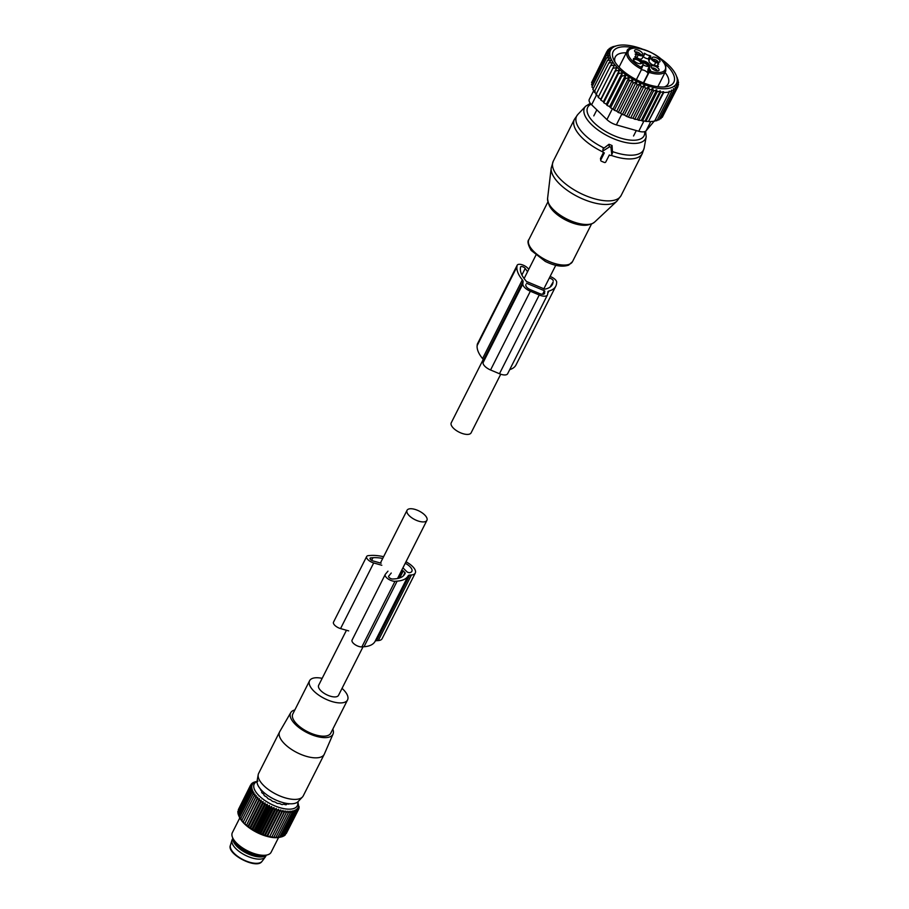 <?xml version="1.0" encoding="UTF-8"?>
<svg xmlns="http://www.w3.org/2000/svg" width="909" height="909" viewBox="0 0 909 909"><rect width="100%" height="100%" fill="white"/><g stroke="black" fill="none" stroke-linecap="round" stroke-linejoin="round"><path stroke-width="1.36" d="M500.734 374.213L471.112 432.843A11.135 4.795 -153.2 0 1 463.783 433.923A11.135 4.795 -153.2 0 1 453.614 428.355A11.135 4.795 -153.2 0 1 451.239 422.81L483.179 359.578M346.454 630.255L318.639 685.318A11.135 4.795 26.8 0 0 321.013 690.863A11.135 4.795 26.8 0 0 331.183 696.43A11.135 4.795 26.8 0 0 338.512 695.351L363.032 646.81M409.414 515.857A11.135 4.795 26.8 0 0 419.583 521.425A11.135 4.795 26.8 0 0 426.912 520.346A11.135 4.795 26.8 0 0 424.537 514.789A11.135 4.795 26.8 0 0 414.379 509.233A11.135 4.795 26.8 0 0 407.039 510.313A11.135 4.795 26.8 0 0 409.414 515.857M609.291 154.996L610.246 155.394A1.091 0.966 -173.8 0 0 611.768 154.439L610.984 147.747A1.091 0.966 -173.8 0 0 609.269 147.031L603.19 150.837A1.091 0.966 -173.8 0 0 603.383 152.507L604.337 152.917L600.804 159.916A1.091 0.966 -173.8 0 0 601.349 161.2L604.326 162.45A1.091 0.966 -173.8 0 0 605.758 161.995L609.325 155.007L605.758 161.995M611.666 154.962L612.518 152.894L612.052 145.542L609.019 144.27L603.008 148.883L602.781 151.86M603.462 152.542L600.485 158.427L600.747 160.552M651.73 68.095A3.261 1.398 -153.2 0 1 653.651 68.095A3.261 1.398 -153.2 0 1 657.298 70.902M635.164 52.063A3.261 1.398 -153.2 0 1 637.073 52.063A3.261 1.398 -153.2 0 1 640.731 54.87M652.673 59.426A3.261 1.398 -153.2 0 1 655.684 59.835A3.261 1.398 -153.2 0 1 658.173 61.982A3.261 1.398 -153.2 0 1 658.241 62.244M654.196 65.971A4.352 1.875 -153.2 0 1 658.264 68.323A4.352 1.875 -153.2 0 1 658.616 70.675A4.352 1.875 -153.2 0 1 656.025 70.686A4.352 1.875 -153.2 0 1 651.139 66.902A4.352 1.875 -153.2 0 1 654.196 65.971M639.447 54.654A4.352 1.875 -153.2 0 1 634.562 50.87A4.352 1.875 -153.2 0 1 637.618 49.938A4.352 1.875 -153.2 0 1 641.686 52.29A4.352 1.875 -153.2 0 1 642.038 54.642A4.352 1.875 -153.2 0 1 639.447 54.654M659.923 60.71A4.352 1.875 -153.2 0 1 659.548 62.017A4.352 1.875 -153.2 0 1 655.525 61.494A4.352 1.875 -153.2 0 1 652.173 58.619A4.352 1.875 -153.2 0 1 652.071 58.233A4.352 1.875 -153.2 0 1 655.457 57.403A4.352 1.875 -153.2 0 1 659.923 60.71M652.48 64.834A5.977 2.568 26.8 0 1 648.935 60.653L648.299 58.812L649.946 55.529A4.34 1.875 -153.2 0 1 644.947 53.426L644.129 53.245L643.981 54.585A5.977 2.568 -153.2 0 1 643.867 54.994A5.977 2.568 -153.2 0 1 638.243 54.994L635.164 54.12A4.34 1.875 -153.2 0 1 635.834 56.028A4.34 1.875 -153.2 0 1 634.902 56.597L637.891 58.267A5.977 2.568 -153.2 0 1 643.038 63.255L642.777 65.709A16.294 7.011 -153.2 0 1 642.743 65.971L641.799 68.107M649.946 55.529L650.742 56.063L649.083 59.346M657.9 64.448L658.4 63.471L655.753 62.357A5.977 2.568 -153.2 0 1 650.594 57.369L650.742 56.063M658.4 63.471L658.741 64.039A4.34 1.875 -153.2 0 0 657.798 64.607A4.34 1.875 -153.2 0 0 658.468 66.505L655.4 65.63A5.977 2.568 -153.2 0 0 649.776 65.641A5.977 2.568 -153.2 0 0 649.662 66.039L649.39 68.493A16.294 7.011 -153.2 0 0 649.378 68.766A5.159 2.216 -153.2 0 1 650.583 70.993L649.049 72.379L643.697 82.98M641.743 62.096A4.67 2.011 -153.2 0 1 641.356 63.482A4.67 2.011 -153.2 0 1 637.039 62.926A4.67 2.011 -153.2 0 1 633.437 59.835A4.67 2.011 -153.2 0 1 633.334 59.437A4.67 2.011 -153.2 0 1 636.959 58.54A4.67 2.011 -153.2 0 1 641.743 62.096M641.72 68.334A1.091 0.966 -173.8 0 0 641.175 67.039L641.618 69.254L636.368 79.662M641.811 68.05L641.845 67.982A4.068 1.75 -153.2 0 0 641.811 68.039L641.618 69.254A21.725 9.351 -153.2 0 1 627.062 55.949A21.725 9.351 -153.2 0 1 626.994 51.393L619.04 67.13M649.776 65.641L648.117 68.925A5.977 2.568 26.8 0 0 648.003 69.323L647.731 71.777A16.294 7.011 26.8 0 0 647.89 73.447L649.378 68.766M643.072 56.563L643.299 56.71A4.34 1.875 26.8 0 0 648.299 58.812M639.504 59.085A5.977 2.568 26.8 0 0 642.209 58.278L643.867 54.994M633.505 59.971A4.102 1.773 -153.2 0 1 633.528 59.903A4.102 1.773 -153.2 0 1 637.164 59.801A4.102 1.773 -153.2 0 1 640.845 62.744A4.102 1.773 -153.2 0 1 640.856 63.607A4.102 1.773 -153.2 0 1 640.822 63.675M647.89 73.447A4.068 1.75 26.8 0 0 647.617 72.856A4.068 1.75 26.8 0 0 641.254 69.97M642.902 64.573A4.67 2.011 26.8 0 0 648.924 66.118A4.67 2.011 26.8 0 0 649.31 64.721A4.67 2.011 26.8 0 0 646.129 61.835A4.67 2.011 26.8 0 0 641.879 60.903M648.39 66.3A4.102 1.773 26.8 0 0 648.435 66.232A4.102 1.773 26.8 0 0 648.412 65.368A4.102 1.773 26.8 0 0 642.686 61.96M643.015 62.789A4.102 1.773 -153.2 0 1 648.037 66.118A4.102 1.773 -153.2 0 1 648.106 66.346M644.526 85.241L641.22 87.275L626.517 116.375L630.687 117.965L645.39 88.855L644.526 85.241L628.619 116.716M641.22 87.275L640.288 83.469L637.073 85.446L636.402 81.651L632.982 83.412L632.619 79.64L629.028 81.174L628.971 77.458L625.244 78.788L625.517 75.14L621.699 76.265L622.301 72.72L618.415 73.64L619.359 70.22L615.461 70.97L616.745 67.686L612.859 68.266L614.473 65.153L610.643 65.573L612.586 62.63L608.86 62.926L611.109 60.176L607.507 60.358L610.064 57.812L606.621 57.915L609.45 55.574L606.212 55.608L609.291 53.495L606.292 53.483L609.587 51.449L606.837 51.563L610.246 49.665L607.837 49.904L607.064 51.438M677.83 85.991L678.512 84.651L677.091 82.946L677.966 86.56L676.296 85.014L676.966 88.218L675.046 86.923L675.546 89.616L673.387 88.616L673.739 90.741L671.399 90.082L671.637 91.582L669.104 91.264L669.24 92.15L663.706 92.548L663.57 91.65L660.525 92.366L660.298 90.866L657.093 91.911L656.741 89.786L653.366 91.184L652.878 88.48L649.458 90.161L648.787 86.957L645.39 88.855M658.98 57.494A36.928 15.896 26.8 0 1 675.898 74.743A36.928 15.896 26.8 0 1 675.319 85.162A36.928 15.896 -153.2 0 1 632.289 78.89A36.928 15.896 -153.2 0 1 611.689 48.586A36.928 15.896 26.8 0 1 617.95 45.473L613.098 46.689M608.803 49.416L609.257 48.518L611.257 48.222L607.837 49.904M640.288 83.469L624.369 114.977L626.517 116.375M606.837 51.563L592.384 81.026M606.292 53.483L591.589 82.583L592.179 83.389M606.212 55.608L591.52 84.707L592.498 85.866M606.621 57.915L591.929 87.014L593.316 88.457M607.507 60.358L592.804 89.457L595.202 91.673M608.86 62.926L594.156 92.025L596.679 94.138M610.643 65.573L595.94 94.672L598.565 96.649M612.859 68.266L598.156 97.365L600.826 99.195L600.758 100.07L615.461 70.97M616.745 67.686L600.826 99.195M619.359 70.22L603.451 101.728L603.724 102.74L618.415 73.64M622.301 72.72L606.394 104.217L606.996 105.364L621.699 76.265M625.517 75.14L609.609 106.637L610.553 107.887L625.244 78.788M628.971 77.458L613.064 108.955L614.325 110.273L629.028 81.174M632.619 79.64L616.711 111.137L618.29 112.511L632.982 83.412M636.402 81.651L620.495 113.148L622.37 114.557L637.073 85.446M648.787 86.957L632.982 118.238L634.755 119.261L649.458 90.161M652.878 88.48L637.22 119.477L638.663 120.283L653.366 91.184M656.741 89.786L641.265 120.408L642.39 121.022L657.093 91.911M660.298 90.866L645.038 121.056L645.822 121.465L660.525 92.366M663.57 91.65L648.537 121.408L663.706 92.548M649.003 121.647L654.537 121.261L669.24 92.15M654.082 121.011L656.934 120.681L671.637 91.582M656.15 120.272L659.036 119.84L673.739 90.741M659.479 118.965L660.843 118.715L675.546 89.616M661.07 117.579L662.263 117.329L676.966 88.218M663.081 115.704L677.966 86.56M610.837 47.825L613.166 46.552M677.228 77.901L675.898 74.743M677.944 80.674L677.296 77.776M678.148 83.367L678.58 82.526L677.262 78.776L678.171 80.219M678.58 82.526L677.421 80.856L678.512 84.651M653.798 121.329L653.514 121.886A10.863 4.681 26.8 0 1 653.253 122.283L646.151 130.737A10.863 4.681 -153.2 0 1 638.766 131.26L616.347 124.885A10.863 4.681 -153.2 0 1 606.917 119.59L591.611 104.785A10.863 4.681 -153.2 0 1 589.293 99.365L593.816 90.4M609.257 48.518L612.632 47.12L611.064 47.393M614.961 61.982A29.656 12.76 -153.2 0 1 615.268 57.006A29.656 12.76 -153.2 0 1 626.267 52.824M665.047 72.413A29.656 12.76 -153.2 0 1 668.206 83.742A29.656 12.76 -153.2 0 1 664.388 86.946M634.05 47.904A33.997 14.635 26.8 0 0 613.689 59.642A33.997 14.635 26.8 0 0 650.639 85.276A33.997 14.635 26.8 0 0 667.024 86.582A33.997 14.635 26.8 0 0 664.388 63.232M641.879 48.859A36.928 15.896 26.8 0 0 617.95 45.473M648.537 121.408L645.822 121.465M645.038 121.056L642.39 121.022M641.265 120.408L638.663 120.283M637.22 119.477L634.755 119.261M632.982 118.238L630.687 117.965M624.369 114.977L622.37 114.557M620.495 113.148L618.29 112.511M616.711 111.137L614.325 110.273M613.064 108.955L610.553 107.887M609.609 106.637L606.996 105.364M606.394 104.217L603.724 102.74M603.451 101.728L600.758 100.07M528.72 269.428L528.311 268.848A6.522 2.807 -153.2 0 0 522.243 264.803A6.522 2.807 -153.2 0 0 517.187 265.212A6.522 2.807 -153.2 0 0 517.051 265.655L516.926 266.871A39.371 16.953 -153.2 0 0 522.345 279.836L482.565 358.589A5.431 2.341 -153.2 0 1 483.315 360.384L483.054 362.725A8.692 3.738 -153.2 0 0 490.565 369.986L499.473 373.735A8.692 3.738 -153.2 0 0 507.654 373.724L547.434 294.971A8.692 3.738 -153.2 0 1 539.253 294.982L499.473 373.735M522.345 279.836A5.431 2.341 -153.2 0 1 523.095 281.631L522.834 283.972L483.054 362.725M550.081 276.506A6.522 2.807 -153.2 0 1 556.683 282.313L556.547 283.54A39.371 16.953 -153.2 0 1 555.785 286.187A39.371 16.953 -153.2 0 1 548.911 291.016A5.431 2.341 -153.2 0 0 547.968 291.675A5.431 2.341 -153.2 0 0 547.866 292.05L547.604 294.391A8.692 3.738 -153.2 0 1 547.434 294.971M527.55 271.734L525.209 268.439A2.716 1.17 -153.2 0 0 522.686 266.757A2.716 1.17 -153.2 0 0 520.573 266.928A2.716 1.17 -153.2 0 0 520.527 267.11L520.391 268.337A35.576 15.317 -153.2 0 0 526.538 281.495L544.741 289.153A35.576 15.317 -153.2 0 0 552.388 284.472A35.576 15.317 -153.2 0 0 553.081 282.085L550.059 287.119M549.229 278.211A2.716 1.17 -153.2 0 1 551.899 279.143A2.716 1.17 -153.2 0 1 553.217 280.858M526.55 283.222L544.377 290.721L544.639 293.141A5.431 2.341 -153.2 0 1 544.525 293.505A5.431 2.341 -153.2 0 1 539.412 293.505L530.504 289.755A5.431 2.341 -153.2 0 1 525.811 285.221L525.891 284.528M555.785 286.187L516.005 364.941A39.371 16.953 -153.2 0 1 509.744 369.599M482.565 358.589A39.371 16.953 -153.2 0 1 477.145 345.625L477.27 344.397A6.522 2.807 -153.2 0 1 477.407 343.966L517.187 265.212M539.253 294.982L530.345 291.232A8.692 3.738 -153.2 0 1 522.834 283.972M322.161 678.353A21.271 9.158 26.8 0 0 309.594 680.739A21.271 9.158 26.8 0 0 322.116 697.248A21.271 9.158 26.8 0 0 347.556 699.919A21.271 9.158 26.8 0 0 342.034 688.386M309.594 680.739L292.8 713.997A21.271 9.158 26.8 0 0 305.322 730.495A21.271 9.158 26.8 0 0 330.762 733.177L347.556 699.919M294.834 709.963A23.714 10.215 26.8 0 0 290.732 712.667A23.714 10.215 26.8 0 0 304.572 731.291A23.714 10.215 26.8 0 0 333.058 734.04A23.714 10.215 26.8 0 0 332.796 729.143M333.058 734.04L324.354 754.072A24.986 10.749 -153.2 0 1 324.24 754.311A24.986 10.749 -153.2 0 1 294.357 751.175A24.986 10.749 -153.2 0 1 279.654 731.779A24.986 10.749 -153.2 0 1 279.779 731.552L290.732 712.667M279.654 731.779L258.656 773.354A24.986 10.749 26.8 0 0 258.213 774.673A24.986 10.749 26.8 0 0 273.359 792.739A24.986 10.749 26.8 0 0 302.447 797.011A24.986 10.749 26.8 0 0 303.242 795.875L324.24 754.311M258.213 774.673L257.111 780.865A23.157 9.976 26.8 0 0 271.155 797.613A23.157 9.976 26.8 0 0 298.118 801.579L302.447 797.011M265.712 796.454L264.246 795.511M266.11 855.164A18.725 8.056 -153.2 0 1 246.373 853.062A18.725 8.056 -153.2 0 1 232.965 838.428M232.886 838.246L232.193 839.609A18.725 8.056 26.8 0 0 231.965 840.177A18.725 8.056 26.8 0 0 244.862 855.039A18.725 8.056 26.8 0 0 265.03 857.323A18.725 8.056 26.8 0 0 265.292 857.017A18.725 8.056 26.8 0 0 265.61 856.494L266.303 855.13M257.974 781.115L257.054 781.297M250.702 785.046L253.259 783.285L251.986 783.297L254.145 782.547L253.02 782.581L255.679 781.66M297.641 802.022A24.134 10.397 -153.2 0 1 296.561 806.828A24.134 10.397 -153.2 0 1 268.439 802.727A24.134 10.397 -153.2 0 1 254.975 782.922A24.134 10.397 -153.2 0 1 257.031 781.513M251.157 784.137L252.577 784.149L250.566 785.115L252.123 785.126L250.202 786.194L251.884 786.217L250.066 787.387L251.873 787.387L250.18 788.671L252.088 788.648L250.52 790.046L252.532 789.978L251.1 791.478L253.179 791.375L251.895 792.966L254.054 792.807L252.918 794.489L255.122 794.273L254.145 796.045L256.383 795.75L255.577 797.613L257.826 797.238L257.19 799.17L259.44 798.716L258.963 800.704L261.201 800.159L260.894 802.215L263.11 801.568L262.962 803.67L265.121 802.92L265.133 805.056L267.235 804.204L267.405 806.374L269.416 805.408L269.746 807.601L271.666 806.533L272.121 808.726L273.939 807.544L274.529 809.737L276.234 808.453L276.938 810.623L278.518 809.237L279.324 811.385L280.756 809.896L281.665 812.01L282.96 810.419L283.949 812.498L285.074 810.805L286.13 812.828L287.096 811.044L288.198 813.01L289.005 811.146L290.141 813.032L290.789 811.101L291.937 812.907L292.414 810.908L293.562 812.623L293.88 810.567L295.016 812.203L295.152 810.089L296.266 811.623L296.243 809.487L297.3 810.908L297.129 808.737L298.129 810.067L297.8 807.874L298.72 809.09L298.266 806.897L299.084 808.01L297.857 802.045M286.29 833.496L298.72 809.09M285.324 834.61L298.129 810.067M251.657 783.933L251.986 783.297M286.221 804.715L286.63 804.09A15.862 6.829 26.8 0 0 287.38 803.908L288.664 804.135A16.692 7.181 26.8 0 0 289.232 803.851L289.312 803.738M286.483 804.181L286.369 804.692A16.692 7.181 26.8 0 1 285.528 804.76L284.131 804.272A15.862 6.829 26.8 0 1 283.142 804.215L282.46 804.579A16.692 7.181 26.8 0 1 281.426 804.408L280.074 803.704A15.862 6.829 26.8 0 1 278.927 803.42L277.904 803.511A16.692 7.181 26.8 0 1 276.779 803.124L275.586 802.283A15.862 6.829 26.8 0 1 274.393 801.783L273.132 801.59A16.692 7.181 26.8 0 1 272.03 801.034L271.121 800.136A15.862 6.829 26.8 0 1 270.007 799.477L268.621 799.022A16.692 7.181 26.8 0 1 267.644 798.341L267.098 797.466A15.862 6.829 26.8 0 1 266.178 796.716L264.814 796.045A16.692 7.181 26.8 0 1 264.053 795.307L263.94 794.546A15.862 6.829 26.8 0 1 263.292 793.784L262.065 792.955A16.692 7.181 26.8 0 1 261.61 792.239L261.792 791.932M261.758 791.932L261.928 791.659A15.862 6.829 26.8 0 1 261.622 790.955L260.667 790.046A16.692 7.181 26.8 0 1 260.553 789.421L260.622 789.273M298.663 808.828L299.084 808.01M298.925 807.385L299.209 806.817M284.176 835.541L285.006 835.246L297.3 810.908M281.756 836.61L283.96 835.962L296.266 811.623M280.483 837.087L282.722 836.541L295.016 812.203M287.096 811.044L273.7 837.564L281.267 836.962L293.562 812.623M238.851 815.918L239.465 817.248A25.395 10.931 26.8 0 0 256.804 832.417A25.395 10.931 26.8 0 0 279.302 837.371L281.267 836.962M273.7 837.564L286.13 812.828M285.074 810.805L271.677 837.325L273.836 837.166M271.677 837.325L283.949 812.498M282.96 810.419L269.564 836.939L271.643 836.837M269.564 836.939L281.665 812.01M280.756 809.896L267.371 836.416L269.371 836.348M267.371 836.416L267.03 835.735L279.324 811.385M278.518 809.237L265.121 835.757L267.03 835.735M265.121 835.757L264.644 834.973L276.938 810.623M276.234 808.453L262.837 834.973L264.644 834.973M262.837 834.973L262.235 834.076L274.529 809.737M273.939 807.544L260.542 834.064L262.235 834.076M260.542 834.064L259.826 833.064L272.121 808.726M271.666 806.533L258.27 833.053L259.826 833.064M258.27 833.053L257.44 831.94L269.746 807.601M269.416 805.408L256.02 831.928L257.44 831.94M256.02 831.928L255.111 830.712L267.405 806.374M267.235 804.204L253.838 830.724L255.111 830.712M253.838 830.724L252.838 829.394L265.133 805.056M265.121 802.92L251.725 829.44L252.838 829.394M251.725 829.44L250.668 828.008L262.962 803.67M263.11 801.568L249.714 828.088L250.668 828.008M249.714 828.088L248.6 826.554L260.894 802.215M261.201 800.159L247.816 826.679L248.6 826.554M247.816 826.679L246.669 825.054L258.963 800.704M259.44 798.716L246.669 825.054M246.044 825.224L244.896 823.509L257.19 799.17M257.826 797.238L244.896 823.509M244.43 823.759L243.282 821.952L255.577 797.613M256.383 795.75L243.282 821.952M242.987 822.27L241.851 820.384L254.145 796.045M251.1 791.478L238.806 815.816L241.851 820.384M239.135 816.498L238.226 814.384L250.52 790.046M238.692 815.168L237.885 813.021L250.18 788.671M238.067 812.646L237.772 811.726L250.066 787.387M238.067 811.158L250.202 786.194M238.317 809.714L250.566 785.115M239.601 817.305L251.895 792.966M240.624 818.839L252.918 794.489M275.904 837.348L288.198 813.01M277.847 837.371L290.141 813.032M279.642 837.246L291.937 812.907M239.794 817.918L232.352 832.644A21.725 9.351 26.8 0 0 232.693 837.814A21.725 9.351 26.8 0 0 247.521 850.79A21.725 9.351 26.8 0 0 266.769 855.028A21.725 9.351 26.8 0 0 270.45 853.199A21.725 9.351 26.8 0 0 271.132 852.233L278.574 837.507M232.693 837.814L234.045 840.768A18.828 8.101 26.8 0 0 246.907 852.006A18.828 8.101 26.8 0 0 263.587 855.687L266.769 855.028M405.971 561.807A13.578 5.84 -153.2 0 1 415.277 573.056A13.578 5.84 -153.2 0 1 411.447 574.954L378.292 640.572A13.578 5.84 -153.2 0 0 382.121 638.686L415.277 573.056M387.95 571.182L385.371 574.249A6.522 2.807 -153.2 0 0 385.223 574.488A6.522 2.807 -153.2 0 0 388.041 578.897A6.522 2.807 -153.2 0 0 395.017 581.271L397.153 581.124A39.417 16.964 -153.2 0 0 408.186 575.806A5.431 2.341 -153.2 0 1 409.698 575.079L411.447 574.954M408.186 575.806L375.031 641.436A5.431 2.341 -153.2 0 1 376.553 640.697L378.292 640.572M375.031 641.436A39.417 16.964 -153.2 0 1 364.009 646.742L361.862 646.901A6.522 2.807 -153.2 0 1 354.896 644.526A6.522 2.807 -153.2 0 1 352.067 640.106A6.522 2.807 -153.2 0 1 352.226 639.868M381.825 565.262L373.701 562.955A6.522 2.807 -153.2 0 1 366.657 556.524A6.522 2.807 -153.2 0 1 368.497 555.615L370.633 555.467A39.417 16.964 -153.2 0 1 383.598 556.706M348.681 630.891L340.557 628.585A6.522 2.807 -153.2 0 1 333.501 622.154L366.657 556.524M402.914 567.852L407.357 572.147L409.13 572.704A9.772 4.204 -153.2 0 0 411.879 571.341A9.772 4.204 -153.2 0 0 405.232 563.273M381.11 563.228L372.985 560.921A2.716 1.17 -153.2 0 1 370.054 558.24A2.716 1.17 -153.2 0 1 370.815 557.865L372.963 557.706A35.61 15.328 -153.2 0 1 382.734 558.433M391.256 573.034L388.575 576.306M399.71 577.954L403.278 570.886L405.244 573.056A35.61 15.328 -153.2 0 1 404.891 573.897A35.61 15.328 -153.2 0 1 394.836 578.874L392.688 579.022A2.716 1.17 -153.2 0 1 389.791 578.033A2.716 1.17 -153.2 0 1 388.609 576.192A2.716 1.17 -153.2 0 1 388.677 576.101M403.278 570.886L402.039 570.454L398.017 578.431M402.039 570.454L397.983 578.431M614.052 203.014A37.212 16.021 -153.2 0 1 574.897 195.128A37.212 16.021 -153.2 0 1 551.195 168.063L553.251 161.234A38.019 16.362 -153.2 0 0 574.181 189.879A38.019 16.362 -153.2 0 0 616.722 199.401A38.019 16.362 -153.2 0 0 621.12 195.515L616.836 201.219A37.212 16.021 -153.2 0 1 614.052 203.014M594.52 222.171L592.191 223.671C585.726 225.966 577.204 224.568 566.637 219.489C556.569 213.206 548.559 209.456 547.582 198.457A26.611 11.453 26.8 0 0 564.523 217.808A26.611 11.453 26.8 0 0 592.532 223.444A26.611 11.453 26.8 0 0 594.52 222.171L616.836 201.219M589.668 224.262A25.566 11.01 -153.2 0 1 566.466 219.399A25.566 11.01 -153.2 0 1 548.775 203.605M621.12 195.515L642.311 153.564A38.019 16.362 -153.2 0 1 637.913 157.45A38.019 16.362 -153.2 0 1 611.2 155.382M589.339 224.512A24.441 10.522 -153.2 0 1 566.057 220.205A24.441 10.522 -153.2 0 1 548.763 204.014M642.311 153.564L644.186 147.94A37.462 16.123 -153.2 0 1 639.197 153.746A37.462 16.123 -153.2 0 1 612.416 151.553M591.554 223.932L572.511 261.622A24.441 10.522 -153.2 0 1 569.693 264.11A24.441 10.522 -153.2 0 1 542.343 257.997A24.441 10.522 -153.2 0 1 528.89 239.578L547.922 201.889M644.186 147.94L646.174 136.793A34.19 14.714 -153.2 0 1 641.629 142.099A34.19 14.714 -153.2 0 1 601.531 132.396A34.19 14.714 -153.2 0 1 585.646 106.217L590.327 103.353M644.617 131.635A31.565 13.59 -153.2 0 1 640.402 139.02A31.565 13.59 -153.2 0 1 600.951 128.43A31.565 13.59 -153.2 0 1 591.066 104.24M604.133 148.065A37.462 16.123 -153.2 0 1 577.863 114.432L574.443 119.284L553.251 161.234M603.19 150.837L603.008 148.883M609.269 147.031L609.019 144.27M610.984 147.747L612.052 145.542M611.768 154.439L612.518 152.894M602.792 151.905A38.019 16.362 -153.2 0 1 574.443 119.284M600.804 159.916L600.485 158.427M641.14 67.357A20.634 8.885 -153.2 0 1 628.471 55.335A20.634 8.885 -153.2 0 1 642.493 49.143A20.634 8.885 -153.2 0 1 665.161 65.289A20.634 8.885 -153.2 0 1 650.549 71.311M641.175 67.039A5.159 2.216 -153.2 0 1 642.743 65.971M626.994 51.393C627.278 42.257 661.786 52.358 665.74 65.766L665.763 70.982A21.725 9.351 -153.2 0 1 649.049 72.379L649.151 71.459A1.091 0.966 6.2 0 1 650.583 70.993M649.106 71.038A4.068 1.75 -153.2 0 1 649.151 71.459L643.39 82.855M647.731 71.777L649.39 68.493M649.662 66.039L648.003 69.323M655.753 62.357L654.31 65.232M648.935 60.653L650.594 57.369M643.299 56.71L644.947 53.426M636.811 57.824L638.243 54.994M646.151 130.737L650.787 121.556M653.253 122.283L653.73 121.329M606.917 119.59L612.427 108.694M591.611 104.785L596.497 95.093M638.766 131.26L643.924 121.045M616.347 124.885L621.79 114.125M523.095 281.631L483.315 360.384M525.209 268.439L521.914 274.972M553.081 282.085L550.877 286.46M544.377 290.721L542.582 294.277M548.911 291.016L547.718 293.391M517.051 265.655L477.27 344.397M516.926 266.871L477.145 345.625M530.345 291.232L490.565 369.986M544.843 291.175L543.309 294.232M544.639 293.141L544.298 293.812M231.965 840.177L230.42 845.302A17.794 7.658 26.8 0 0 242.669 859.425A17.794 7.658 26.8 0 0 261.837 861.596A17.794 7.658 26.8 0 0 262.087 861.3L265.292 857.017M409.698 575.079L376.553 640.697M397.153 581.124L364.009 646.742M395.017 581.271L361.862 646.901M373.701 562.955L340.557 628.585M372.963 557.706L371.633 560.342M370.815 557.865L370.202 559.08M405.244 573.056L404.425 574.681M405.005 572.545L403.266 575.988M535.867 255.259L524.118 278.54M555.751 265.303L543.798 288.948M397.528 578.533L426.912 520.346M380.405 563.023L407.039 510.313M547.582 198.457L551.195 168.063M572.511 261.622L568.659 265.11C562.512 267.269 554.729 266.03 545.298 261.417L531.208 250.452C527.959 244.76 527.186 241.135 528.89 239.578M646.174 136.793L645.651 131.169M585.646 106.217L577.863 114.432M605.746 162.018L606.337 160.938M596.849 109.853L593.793 115.897M636.289 130.555L633.539 135.986M656.957 66.289L657.798 64.607M635.266 57.165L635.834 56.028M665.763 70.982L657.821 86.719M262.087 861.3L261.781 861.675C256.236 869.481 226.352 853.937 230.42 845.302M297.8 801.886L298.141 802.624M385.223 574.488L352.067 640.106"/></g></svg>
